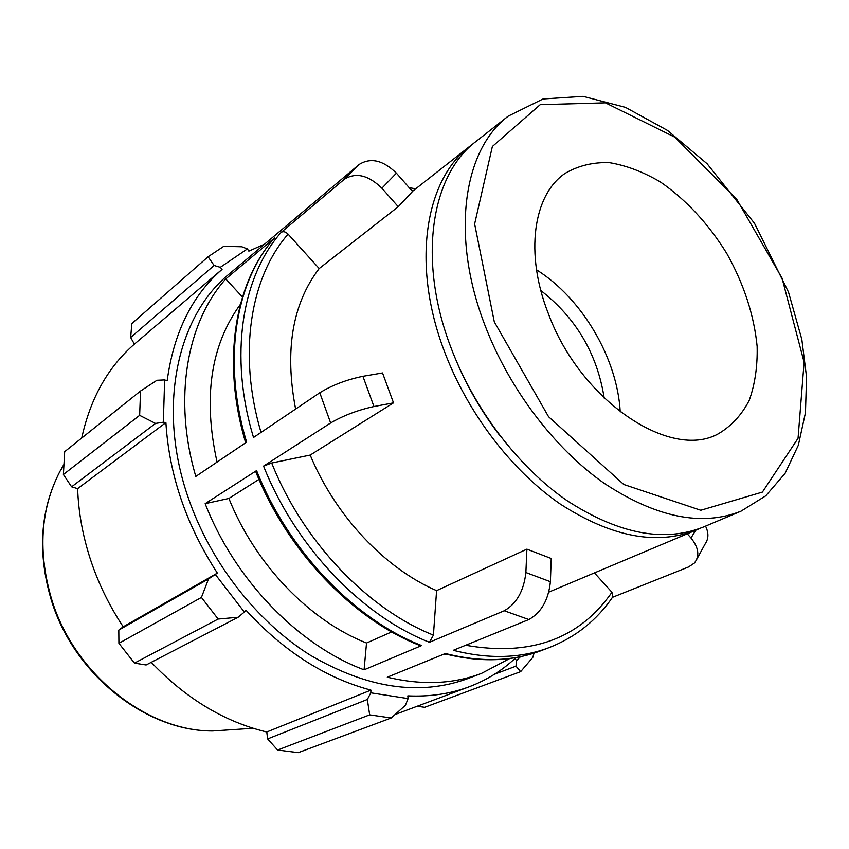 <?xml version="1.0" encoding="UTF-8"?>
<svg xmlns="http://www.w3.org/2000/svg" width="849" height="849" viewBox="0 0 849 849"><rect width="100%" height="100%" fill="white"/><g stroke="black" fill="none" stroke-linecap="round" stroke-linejoin="round"><path stroke-width="1.27" d="M528.831 619.537C541.259 612.66 548.443 600.052 550.396 581.703L551.224 558.493L526.9 549.154L525.881 572.523C523.801 591 516.595 603.745 504.264 610.76L528.831 619.537L453.324 650.292C488.737 659.365 520.755 658.442 549.367 647.511C575.707 637.111 596.815 620.269 612.691 597.006M696.742 559.311L705.296 543.657C708.692 538.669 708.777 532.832 705.54 526.125M687.276 533.809L690.969 537.99C698.769 547.711 699.884 556.084 694.312 563.099L688.55 566.962L612.469 597.325M344.259 179.319C355.805 172.082 368.349 175.053 381.891 188.213L398.245 206.71L319.192 268.539L288.098 234.144C285.54 231.681 283.226 231.087 281.157 232.371L344.259 179.319L359.063 164.536C370.599 157.267 383.048 160.143 396.409 173.164L412.518 191.481L398.245 206.71M255.698 471.513C287.111 551.075 352.929 619.526 420.393 645.707L421.635 645.558C354.309 619.377 288.129 550.534 256.578 470.59L205.15 503.669C234.886 580.079 298.487 645.346 364.072 669.808L366.524 643.022L391.665 631.9M364.072 669.808L421.635 645.558M281.157 232.371C241.869 276.625 228.742 356.071 253.522 437.479L319.776 392.747L330.643 422.961L263.561 466.101C295.356 546.523 361.886 615.854 429.435 642.279L433.425 635.116L436.588 590.628L526.9 549.154M429.435 642.279L504.264 610.76M509.835 658.484L481.542 673.363C453.207 684.177 421.794 685.44 387.293 677.184L445.449 653.497C480.757 662.475 512.7 661.509 541.291 650.589L549.367 647.511M612.713 596.964L611.949 592.284L594.427 572.905M240.914 264.103L359.063 164.536M242.453 297.054L225.77 278.928L274.344 238.123C234.611 282.823 221.324 362.099 245.669 442.775M295.611 409.059C284.447 350.605 292.311 303.772 319.192 268.539M330.643 422.961C343.24 415.586 357.684 410.099 373.942 406.522L362.916 376.298L382.538 372.955L393.512 402.851L310.193 455.075L271.691 463.023L263.561 466.101M699.725 528.492L696.201 530.052C656.786 545.727 611.429 537.024 560.117 503.956C511.512 470.484 467.534 412.911 444.441 351.465C411.128 264.262 425.062 179.627 470.091 146.092L473.169 143.778M436.588 590.628C385.075 568.49 335.376 515.927 310.193 455.075M481.542 673.363L467.65 678.659C419.555 696.138 367.118 688.327 310.331 655.226C256.621 621.585 210.435 562.484 188.308 497.907C156.747 407.478 177.144 316.072 229.283 273.898L240.66 264.315M225.77 278.928C186.759 322.44 172.909 398.945 195.811 476.438L246.624 442.127C222.067 361.196 235.3 282.091 274.556 237.911M217.057 462.089C202.89 397.735 210.658 345.161 240.373 304.367M446.372 654.186L442.594 654.664M362.916 376.298C346.625 379.652 332.246 385.138 319.776 392.747M373.942 406.522L393.512 402.851M548.38 313.663C524.608 253.564 533.289 194.824 565.031 173.419C578.148 165.735 592.878 162.138 609.232 162.626C626.084 165.406 643.096 171.827 660.278 181.888C686.109 199.759 708.278 223.627 726.797 253.48C743.926 284.15 754.039 315.117 757.138 346.381C757.605 366.28 754.973 384.279 749.232 400.357C741.729 414.896 731.435 426.039 718.35 433.786C670.54 460.72 580.313 400.664 548.38 313.663M740.975 511.204L703.301 527.07C663.886 542.734 618.465 533.925 567.026 500.645C518.272 466.961 474.103 409.069 450.861 347.347C417.315 259.741 431.122 174.852 476.151 141.337L508.296 116.09C463.352 149.466 450.246 235.693 485.002 325.422C509.103 388.63 554.27 448.176 603.724 483.007C655.895 517.434 701.635 526.836 740.975 511.204L765.798 495.795L785.07 473.392L798.336 445.247L805.468 412.688L806.55 376.998L801.827 339.409L788.498 292.109L754.496 223.298L707.121 163.761L667.494 130.428L625.458 107.356L583.114 96.351L543.063 98.962L508.296 116.09M255.782 471.726L256.578 470.59M264.612 244.13L248.853 251.134L247.399 248.916L241.827 246.772L223.796 246.306L208.09 256.78L214.107 265.482L220.305 267.318L247.399 248.916M220.305 267.318L222.077 269.366C192.044 295.505 173.737 332.638 167.157 380.787L164.642 379.906L156.959 380.267L140.552 390.996L139.639 415.341L155.537 423.428L163.337 422.197L164.642 379.906M163.337 422.197L165.895 422.59C169.131 474.899 186.281 525.064 217.355 573.107L208.525 578.954L201.425 597.431L218.151 619.038L238.113 617.265L244.332 612.044L215.37 574.508M244.332 612.044L245.966 610.198C283.874 651.448 325.528 678.086 370.928 690.11L370.79 692.816L367.33 699.48L369.665 714.858L391.187 717.989L405.44 705.264L408.093 698.589L370.79 692.816M408.093 698.589L407.817 695.862C429.891 696.87 450.352 693.835 469.21 686.756C486.53 680.176 501.823 670.731 515.056 658.421L516.468 660.586L515.99 666.147L520.66 671.644L532.79 657.413L534.074 653.104M520.522 656.67L516.468 660.586M391.187 717.989L298.254 752.649L277.602 750.038L369.665 714.858M218.151 619.038L134.45 663.122L146.113 664.979L238.113 617.265M165.895 422.59L77.63 488.642L71.603 486.817L155.537 423.428M139.639 415.341L63.388 474.506L71.603 486.817M222.077 269.366L134.375 344.142L130.661 337.478L214.107 265.482M208.09 256.78L131.828 323.575L130.661 337.478M208.525 578.954L118.796 630.075L118.913 643.298L201.425 597.431M217.355 573.107L123.222 626.795C109.213 605.666 98.293 583.231 90.461 559.512C82.714 535.772 78.437 512.149 77.63 488.642M118.796 630.075L123.222 626.795M63.388 474.506L64.683 451.668L140.552 390.996M81.727 438.042C90.365 398.414 107.919 367.118 134.375 344.142M417.241 706.219L424.68 707.302L520.66 671.644M367.33 699.48L267.626 738.917L277.602 750.038M267.626 738.917L266.766 731.997C224.444 721.852 185.942 698.631 151.26 662.316M134.45 663.122L118.913 643.298M370.928 690.11L266.766 731.997M515.99 666.147L494.405 674.286M258.977 479.388L228.89 498.459L205.15 503.669M366.524 643.022C309.694 620.746 255.178 564.373 228.89 498.459M540.834 290.528C576.11 318.067 597.24 353.937 604.212 398.139M536.526 269.812C582.074 298.339 617.372 358.289 620.226 411.956M500.029 435.834C482.816 413.431 468.595 389.267 457.346 363.351M550.396 581.703L525.881 572.523M695.766 530.243L690.969 537.99M381.891 188.213L396.409 173.164M261.025 432.406C237.635 353.693 250.338 277.177 288.098 234.144M411.723 190.579L413.187 190.792M611.949 592.284C579.347 639 530.583 656.659 465.666 645.261M494.309 321.877L474.633 223.945L492.378 146.495L540.219 104.671L605.443 102.835L674.743 137.135L736.635 199.122L782.056 278.154L804.099 362.279L798.049 438.317L762.413 492.091L700.775 510.27L623.76 484.482L548.55 416.7L494.309 321.877M433.425 635.116C367.585 609.051 302.849 541.418 271.691 463.023M234.897 729.493L212.717 730.978C147.036 731.329 74.797 674.541 51.948 600.317C37.643 552.561 40.296 509.602 59.886 471.46L63.675 464.806M470.091 146.092L412.434 191.386M696.201 530.052L548.815 592.114M415.766 188.775L409.197 187.714M444.77 653.772C480.205 662.666 512.382 661.604 541.291 650.589M63.633 465.666L59.886 471.46C40.03 510.1 37.25 553.23 51.534 600.859C74.277 674.743 146.124 731.297 212.717 730.978L253.129 728.272M81.175 438.477L81.854 437.426M469.21 686.756L395.093 714.518"/></g></svg>
